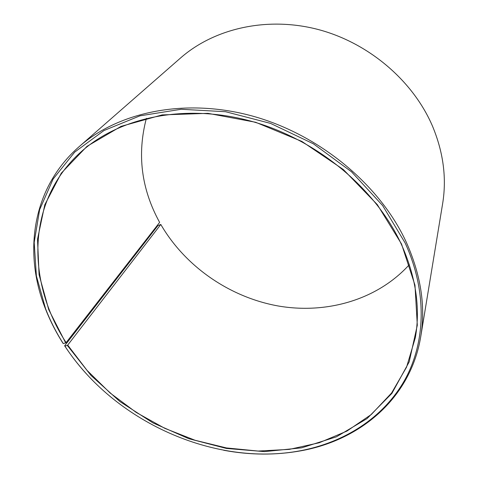 <?xml version="1.0" encoding="UTF-8"?>
<svg xmlns="http://www.w3.org/2000/svg" width="478" height="478" viewBox="0 0 478 478"><rect width="100%" height="100%" fill="white"/><g stroke="black" fill="none" stroke-linecap="round" stroke-linejoin="round"><path stroke-width="0.72" d="M146.382 118.335C136.911 154.376 141.327 189.061 159.628 222.384L66.113 342.624C26.547 281.901 25.896 200.897 81.182 151.747C119.685 117.235 184.884 103.182 250.574 121.048C316.185 138.967 375.326 188.045 401.167 243.9C415.83 276.517 420.556 307.772 415.334 337.665L406.545 367.2L391.572 393.012L371.346 414.45L346.897 431.102L319.226 442.759L289.315 449.386L258.096 451.053L226.411 447.928L195.054 440.256L164.761 428.318L136.224 412.436L110.113 392.988L87.062 370.384L67.715 345.104L160.799 224.463C185.225 266.521 229.536 297.101 277.796 305.908C325.996 314.405 377.052 300.202 409.353 264.645M160.799 224.463L157.859 225.664L64.632 345.803L64.9 346.114L67.29 345.385L91.035 375.487L119.93 401.574L152.882 422.869L188.75 438.685L226.363 448.436L264.442 451.62L301.612 447.838L336.357 436.85L367.038 418.609L391.9 393.388L409.198 361.864L417.306 325.201L414.97 285.151L401.514 243.983L377.285 204.596L343.365 169.541L301.857 141.41L255.628 122.266L207.96 113.34L162.144 114.905L121.065 126.359L86.972 146.364L61.309 173.15L44.801 204.745L37.517 239.203L39.077 274.719L48.768 309.732L65.689 342.905L66.113 342.624M64.9 346.114C113.758 421.339 214.287 467.108 300.507 450.724C344.023 442.443 382.663 418.37 404.28 380.823C425.528 343.222 427.768 292.309 405.105 242.896L382.621 205.54L351.509 171.793L313.407 143.818L270.542 123.396L225.568 111.721L181.198 109.271L139.958 115.831L103.947 130.542L74.688 152.129L53.124 179.041L39.644 209.669L34.189 242.454L36.394 275.955L45.649 308.931C50.321 320.917 56.195 332.473 63.269 343.592L65.689 342.905M64.632 345.803C71.126 355.692 78.434 365.078 86.542 373.963M223.686 450.264C250.012 455.181 275.8 455.355 301.062 450.778C360.167 440.184 410.608 398.455 420.754 336.566C425.755 306.404 420.909 274.91 406.222 242.077C379.98 185.016 319.77 134.718 252.766 116.148C185.685 97.626 118.932 111.625 79.258 146.561C32.014 187.812 23.147 252.677 45.308 308.483C49.999 320.517 55.896 332.114 62.994 343.276L63.269 343.592M420.754 336.566L442.628 203.7C446.781 178.336 443.435 152.548 432.584 126.347C413.195 80.836 368.544 42.614 317.649 29.367C266.688 16.21 214.102 28.555 180.624 57.922L79.258 146.561M67.29 345.385L67.715 345.104M300.507 450.724L301.062 450.778M45.649 308.931L45.308 308.483"/></g></svg>
